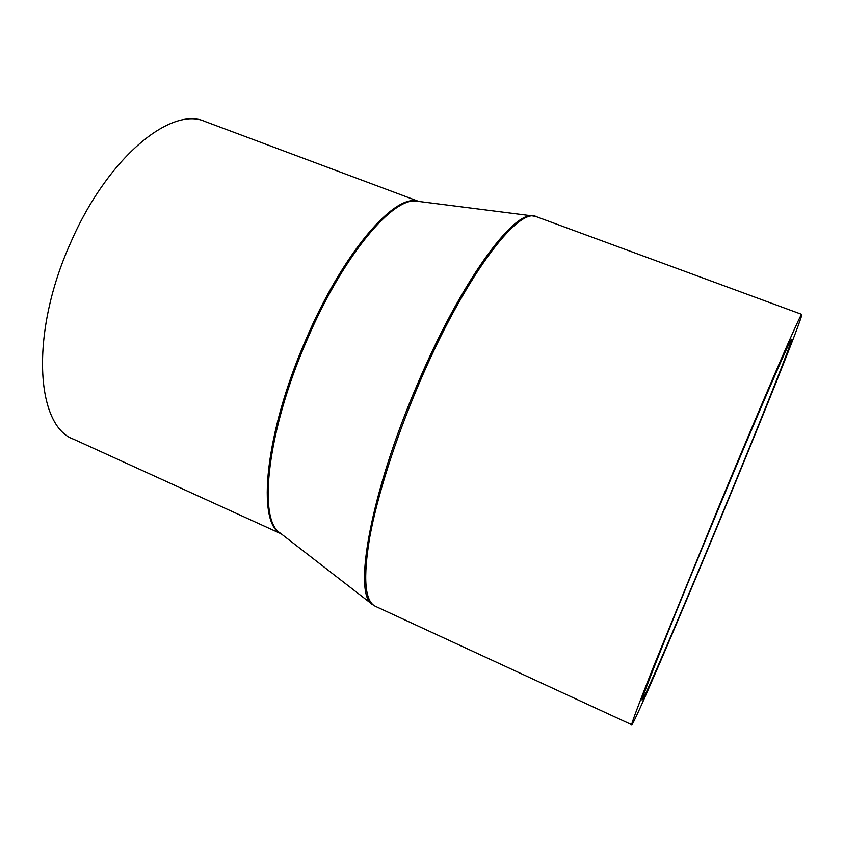 <?xml version="1.0" encoding="UTF-8"?>
<svg xmlns="http://www.w3.org/2000/svg" width="844" height="844" viewBox="0 0 844 844"><rect width="100%" height="100%" fill="white"/><g stroke="black" fill="none" stroke-linecap="round" stroke-linejoin="round"><path stroke-width="1.27" d="M281.157 533.819L73.586 439.207C35.933 426.093 29.698 333.549 70.516 243.03C107.399 157.501 171.258 105.774 205.176 121.557L418.846 201.463M716.619 528.101C676.128 625.794 633.823 724.627 631.797 724.774C631.101 724.352 638.602 704.36 654.29 664.798L718.117 508.331C765.445 394.253 802.085 309.959 801.8 314.411C803.129 316.173 759.157 425.671 716.619 528.101M718.001 509.913C759.273 410.406 791.777 335.574 791.598 339.33C792.927 340.438 754.525 436.105 716.693 527.236C680.697 614.063 643.803 700.161 642.21 699.929C639.224 703.579 673.945 615.983 718.001 509.913M280.841 533.566C256.544 523.385 264.794 433.499 305.718 340.005C343.149 251.997 395.361 192.569 418.445 201.41M306.783 340.438C343.149 254.983 393.747 195.702 417.474 201.283L533.408 216.022C513.616 210.156 460.74 281.822 417.347 384.431C370.168 493.803 352.792 594.714 372.468 604.536L280.071 532.965C257.715 519.788 267.01 431.358 306.783 340.438M631.797 724.774L375.401 606.319C364.798 601.276 362.909 578.267 369.735 537.29C377.162 496.557 395.129 439.756 418.508 384.896C463.715 277.95 518.438 205.936 536.752 216.834L533.408 216.022M375.401 606.319L372.468 604.536M801.8 314.411L536.752 216.834"/></g></svg>

